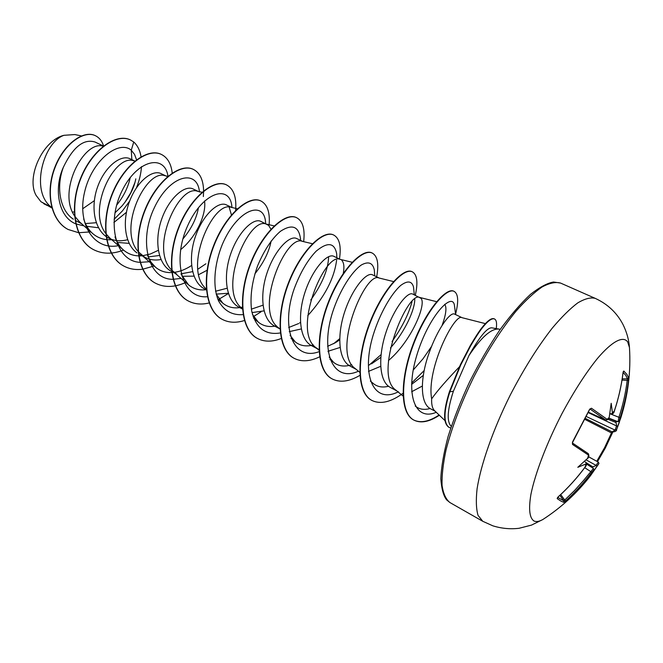 <?xml version="1.0" encoding="UTF-8"?>
<svg xmlns="http://www.w3.org/2000/svg" width="663" height="663" viewBox="0 0 663 663"><rect width="100%" height="100%" fill="white"/><g stroke="black" fill="none" stroke-linecap="round" stroke-linejoin="round"><path stroke-width="0.99" d="M611.278 414.043L614.319 410.994C618.521 398.422 621.422 385.667 623.021 372.73L623.792 371.023L626.991 374.529L628.623 377.943L627.496 378.88L625.864 375.498L623.112 372.415M547.116 516.676L542.724 519.585C539.226 521.508 536.35 521.996 534.105 521.052C529.505 518.193 528.452 509.267 530.939 494.275C535.232 473.225 546.793 442.967 561.984 413.613C573.918 391.41 585.719 373.045 597.396 358.526C612.198 341.122 623.179 335.586 627.695 341.942L629.46 347.545C630.961 371.404 628.101 394.75 620.908 417.574L619.259 421.121L618.065 421.726L618.927 417.242C622.963 405.076 625.731 392.703 627.239 380.139L627.496 378.88L622.209 378.83M628.623 377.943L628.483 380.471L622.01 380.09M628.483 380.471C626.966 393.101 624.181 405.532 620.137 417.773L619.259 421.121M616.781 426.036L617.659 426.458L620.908 417.574M617.717 426.334L616.598 429.591L615.09 430.13L616.54 425.944L588.321 412.635M598.258 464.365L597.04 466.081L596.228 465.501M593.451 468.443L593.849 469.918L589.979 476.374L596.957 466.197M593.799 470.017L591.761 472.255C583.995 482.697 575.293 492.261 565.663 500.955L563.757 502.322L560.964 501.112L557.193 498.634L558.296 496.736C568.166 487.753 577.092 477.882 585.073 467.108L586.158 463.868L586.001 462.534L584.443 461.465M450.749 428.033L449.066 427.378C443.39 423.143 443.655 411.284 449.845 391.816L449.464 391.618L460.429 364.617L470.224 345.713C475.205 337.252 479.134 331.21 482.018 327.572C487.512 320.677 491.556 317.759 494.167 318.812L494.532 318.986C491.929 317.933 487.885 320.859 482.391 327.754C479.515 331.392 475.586 337.434 470.606 345.904L460.81 364.807L449.845 391.816L453.376 391.253L468.965 355.55C481.247 337.21 491.233 328.384 498.941 329.072L500.159 329.47M449.091 427.395L448.702 427.187C443.025 422.944 443.282 411.093 449.464 391.618M451.312 426.326L450.625 425.679C446.671 420.582 447.591 409.104 453.376 391.253M460.321 365.852C446.763 379.94 437.199 390.93 431.646 398.836C431.406 404.712 432.417 408.69 434.671 410.778L444.981 420.607M462.094 317.71L454.486 314.063C450.185 311.685 437.381 329.08 428.862 353.619C420.16 378.018 419.919 402.897 430.113 408.541L435.127 411.217M485.357 323.619L461.987 317.676C454.826 312.704 426.226 368.603 431.646 398.836M51.349 207.229L40.899 201.693L51.896 207.991M103.461 146.051L95.099 142.048C83.737 138.517 73.179 146.888 63.416 167.151C55.916 186.618 59.761 210.436 73.361 219.188M103.221 146.241C84.491 139.678 57.126 190.671 74.488 215.84M74.77 216.287L79.659 221.997L92.779 233.641C88.651 230.003 85.618 225.13 83.687 219.022M134.581 160.943L130.081 158.788C120.973 154.181 104.887 166.38 97.635 186.8C90.234 207.138 94.469 230.359 108.077 237.777L111.782 239.749M135.144 161.233L133.57 160.728C114.873 153.874 86.696 209.027 105.674 233.359M105.964 233.774L109.901 238.092L123.567 250.117C119.804 246.835 116.953 242.434 115.031 236.89M165.858 175.91L161.034 173.607C152.573 169.305 137.216 181.098 129.641 201.113C121.967 221.036 124.669 244.249 136.951 252.86M167.449 176.714L166.753 176.35M167.872 176.358L164.971 175.72C146.39 168.626 117.392 228.171 137.995 251.385M138.285 251.749L144.633 257.161M198.245 191.416L193.107 188.955C184.803 184.704 169.098 197.889 161.697 219.088C154.156 240.23 157.703 263.857 170.905 271.092L171.667 271.507M202 192.253L197.483 191.251C179.101 183.941 149.266 248.169 171.51 269.924M171.808 270.247L176.814 274.225M231.818 207.486L226.348 204.867C218.5 200.831 203.069 214.447 195.552 236.136C187.902 257.766 191.143 281.609 204.055 288.67L206.367 289.905M237.412 208.762L231.172 207.337C213.08 199.853 182.383 269.112 206.292 289.002M270.935 229.224L268.614 225.37L260.832 221.376C253.481 217.53 238.266 231.785 230.699 253.904C223 275.957 225.81 299.966 238.456 306.911L242.443 309.033M274.565 225.992L266.095 224.028C248.517 216.445 216.925 290.518 242.194 308.461L242.418 308.643M302.776 241.448L296.626 238.506C289.789 234.926 274.938 249.702 267.264 272.253C259.457 294.753 261.835 319.094 274.175 325.856L279.687 328.79M312.414 243.727L302.336 241.349C285.902 233.848 253.506 310.325 278.419 327.713L279.968 329.022M340.301 259.407L333.796 256.299C327.53 253.001 313.052 268.308 305.262 291.455C297.372 314.486 299.328 338.959 311.287 345.531L319.019 349.641M352.169 262.266L339.962 259.324C324.804 251.965 291.579 330.936 316.044 347.719L318.638 349.442M379.302 278.079L372.44 274.797C366.805 271.747 352.658 287.85 344.826 311.403C336.879 334.931 338.287 359.603 349.882 366.001L356.197 369.357M393.54 281.568L379.054 278.012C365.33 270.819 331.243 352.418 355.169 368.504L359.736 372.283M388.452 360.548C411.077 341.669 426.798 304.143 420.98 298.317L412.635 294.032C407.67 291.322 394.029 308.022 386.073 332.122C378.009 356.164 378.888 381.175 390.043 387.291L396.781 390.88M437.066 301.789L419.696 297.447C407.563 290.477 372.606 374.81 395.869 390.134L403.452 396.358M72.549 212.168L74.264 211.812M82.684 208.762L94.328 200.69M85.419 223.555L96.251 222.718M114.948 212.856L121.975 205.978C129.401 197.16 134.017 188.11 135.816 178.836M86.836 226.315L98.48 227.757M113.912 222.47L126.434 212.293M111.467 239.335C116.473 241.108 121.851 241.233 127.611 239.716M117.459 242.426L129.161 243.396M138.932 254.136L142.976 256.291M148.147 256.929L159.493 255.479M182.93 238.937C191.425 228.71 196.588 218.318 198.436 207.759M145.172 257.451C149.896 259.896 155.167 260.592 160.968 259.523M180.626 249.653C196.538 236.799 206.616 213.867 204.527 200.972M180.982 273.827L192.618 271.656M197.847 269.228L205.886 263.808M231.544 215.318L229.232 207.37M182.06 276.305L194.002 276.139M198.751 274.631L207.047 270.28M215.541 291.239L227.077 288.248M242.625 307.077C234.851 308.892 228.238 307.591 222.776 303.165L216.179 294.123L228.329 293.261M254.882 273.836C263.7 262.664 269.103 251.733 271.117 241.034M251.376 309.149L262.987 305.204M251.998 312.596L264.031 310.872M288.678 327.522L298.623 323.552M289.25 331.641L301.242 328.956M343.111 274.308C344.478 267.454 344.056 262.83 341.851 260.435M327.588 346.326L335.428 342.696L339.663 339.928M328.044 351.249L340.061 347.47M371.495 363.863L380.786 357.407M390.432 347.967C405.151 331.541 415.063 309.132 414.74 299.228M368.487 371.404L380.653 366.332M411.574 384.424L423.251 375.415M411.657 391.742L422.232 386.106M40.899 201.693L36.142 195.428C25.799 177.46 42.838 140.166 64.013 135.302L74.853 134.564L81.392 135.915M64.013 135.302C43.683 142.031 30.017 190.488 50.91 206.831L51.789 207.618M131.846 159.634L131.266 150.194L134.564 154.438L136.644 160.048M134.97 182.458L130.818 192.643L124.909 202.364M84.06 225.909L75.947 223.937M75.698 223.829C58.236 216.925 53.604 188.391 63.416 167.151M118.47 245.633C94.121 250.771 76.925 224.21 84.524 192.378C91.693 160.446 118.76 139.487 131.266 150.194L133.744 141.99C137.614 145.52 140.067 150.542 141.095 157.065M141.484 166.62C141.053 173.433 139.387 180.469 136.487 187.737M129.666 201.055L122.481 210.851L114.111 219.304M90.79 231.876L78.74 232.713M78.541 232.696L68.057 229.448C50.736 220.439 45.565 191.872 54.979 167.698C64.228 143.382 84.218 129.998 95.48 135.749C99.359 137.672 102.052 141.078 103.569 145.968M47.065 205.431L43.725 203.657M67.941 229.381L67.817 229.315C50.496 220.307 45.316 191.74 54.731 167.573C63.98 143.266 83.969 129.882 95.24 135.633L95.356 135.691M45.217 204.536L43.791 203.715M130.246 177.493C128.183 187.173 123.649 196.405 116.655 205.182M430.08 408.524C424.345 410.107 419.546 409.386 415.668 406.369L415.212 406.013M444.732 304.292C446.912 307.433 446.058 314.386 442.188 325.143M431.63 346.301L423.027 358.774L413.24 370.02M388.518 386.264C382.601 387.756 377.62 386.919 373.576 383.744L370.352 381.076M351.78 364.741C344.594 367.02 338.553 366.249 333.655 362.421L329.213 357.084M313.367 344.967C306.248 346.848 300.223 345.829 295.275 341.917L290.079 335.345M328.608 256.656C328.342 269.12 322.4 283.557 310.773 299.983M276.488 325.864C269.393 327.423 263.344 326.196 258.346 322.177L252.446 314.419M206.939 289.598C199.778 290.659 193.637 289.068 188.507 284.841L181.231 274.432M191.582 265.515C185.739 269.327 179.913 271.615 174.112 272.385M171.792 272.584C165.518 272.841 160.073 271.043 155.457 267.172L150.915 262.026L147.551 255.437M158.308 250.332L150.402 253.979L142.512 255.752M142.371 255.769C135.111 256.44 128.846 254.551 123.575 250.108M111.74 239.716C104.447 240.205 98.124 238.183 92.779 233.641M498.941 329.072L491.731 327.82C487.106 327.605 479.515 336.854 468.965 355.55M167.971 176.275C164.83 153.799 137.183 159.294 121.951 191.019C106.312 222.445 115.271 261.181 139.992 262.341M140.233 262.357L149.216 261.736M199.455 192.013C197.466 168.626 169.803 174.568 154.33 207.734C138.451 240.619 147.816 279.861 173.051 279.289M173.292 279.289L181.04 278.394M231.951 207.519C230.658 183.775 203.044 191.085 187.646 225.768C171.85 260.186 181.803 299.253 207.386 296.717M265.623 223.671C265.167 199.48 237.594 208.248 222.254 244.581C214.166 264.487 212.425 286.781 218.608 300.977C224.152 310.906 232.315 315.447 243.097 314.618M300.546 240.379L300.48 238.564C298.673 226.199 291.985 223.779 280.416 231.312C271.772 238.746 264.164 250.258 257.6 265.83C251.882 281.941 249.893 296.916 251.633 310.756C255.843 328.003 265.399 335.403 280.3 332.95M299.56 323.014L300.447 322.301M307.74 315.671C324.638 296.941 334.268 278.435 336.613 260.153M336.796 256.954L336.663 253.738C334.483 242.567 327.663 241.697 316.201 251.128C307.698 259.921 300.38 272.427 294.239 288.662C280.408 327.655 293.187 361.559 319.118 351.663M333.597 343.732L339.68 338.677M374.504 272.675L374.305 269.874C372.714 262.722 368.371 261.106 361.294 265.018C351.705 271.805 339.87 290.046 332.768 311.709C319.798 351.539 332.884 382.924 358.426 371.205M369.208 365.048L381.043 354.655M392.04 341.528C402.002 327.472 408.665 314.196 412.03 301.698M413.753 289.433L413.513 287.021C411.839 280.905 407.546 280.383 400.651 285.471C391.327 293.742 379.949 313.102 373.186 335.055C360.871 375.299 373.534 404.579 398.455 391.75M411.632 383.048L424.121 370.592M454.677 307.234L454.42 305.204C452.174 291.471 428.431 316.392 416.762 355.393C405.027 394.004 414.665 421.676 436.237 412.278M133.744 141.99L130.487 139.976C116.381 132.931 92.041 149.871 80.712 178.761C69.176 207.552 74.786 239.948 93.408 249.578C102.433 254.194 112.47 254.36 123.525 250.075M172.223 173.084C171.145 163.744 167.532 157.521 161.374 154.429C147.766 147.6 123.658 165.17 112.163 194.624C100.461 223.97 105.608 256.647 123.906 266.095C129.525 269.07 135.758 270.114 142.603 269.219M142.794 269.186L154.114 265.996M203.342 196.571L203.607 191.284M203.599 190.911C203.359 179.963 199.953 172.786 193.381 169.397C180.311 162.808 156.468 181.032 144.791 211.066C132.923 240.992 137.556 273.96 155.498 283.209C164.441 287.742 174.518 287.502 185.756 282.471M235.63 210.436C236.683 197.234 233.658 188.723 226.555 184.919C214.066 178.579 190.521 197.508 178.67 228.147C166.628 258.686 170.714 291.944 188.275 300.961C194.425 304.193 201.378 304.856 209.127 302.958M218.052 299.734L228.412 293.527M269.128 224.732C270.106 212.342 267.38 204.436 260.949 201.005C249.097 194.963 225.901 214.638 213.867 245.907C201.651 277.076 205.14 310.615 222.271 319.375C228.801 322.773 236.26 323.13 244.655 320.453M253.15 316.798L261.023 311.817M303.654 241.655C305.113 229.008 302.776 221.028 296.659 217.713C285.504 211.978 262.697 232.431 250.473 264.355C238.075 296.179 240.909 329.992 257.559 338.495C264.371 342.009 272.253 342.009 281.211 338.503M339.473 259.009C341.387 246.197 339.473 238.216 333.746 235.058C323.345 229.655 300.977 250.946 288.562 283.549C275.982 316.06 278.104 350.155 294.231 358.351C301.433 362.023 309.903 361.509 319.641 356.827M328.127 351.829L329.08 351.15M376.675 276.819C379.021 263.949 377.562 256.042 372.283 253.092C362.711 248.061 340.84 270.247 328.226 303.555C315.455 336.787 316.815 371.147 332.362 379.012C340.028 382.824 349.202 381.615 359.876 375.382M415.311 295.308C418.129 282.397 417.151 274.573 412.369 271.847C403.701 267.222 382.394 290.353 369.573 324.406C356.603 358.385 357.133 393.01 372.026 400.502C380.579 404.579 391.021 402.101 403.361 393.06M455.564 314.171C458.788 301.416 458.299 293.817 454.105 291.364C446.53 287.253 425.919 310.864 413.09 345.481C400.27 379.916 400.336 413.38 414.035 420.176C420.897 423.516 429.342 421.867 439.362 415.245M496.239 328.608C497.018 323.188 496.446 319.98 494.532 318.986M130.354 139.918L130.23 139.86C116.124 132.807 91.784 149.739 80.455 178.637C68.919 207.42 74.538 239.807 93.151 249.437L93.284 249.503M161.242 154.363L161.117 154.305C147.501 147.476 123.393 165.037 111.898 194.491C100.196 223.829 105.342 256.506 123.649 265.954L123.774 266.029M193.248 169.338L193.115 169.272C180.038 162.675 156.186 180.9 144.517 210.925C132.65 240.843 137.282 273.819 155.233 283.068L155.366 283.142M226.414 184.853L226.274 184.786C213.784 178.446 190.231 197.367 178.38 228.006C166.347 258.537 170.432 291.795 187.994 300.811L188.135 300.886M260.808 200.939L260.658 200.872C248.807 194.823 225.602 214.489 213.569 245.758C201.361 276.919 204.85 310.45 221.981 319.226L222.13 319.301M296.51 217.646L296.353 217.572C285.189 211.828 262.382 232.282 250.158 264.197C237.768 296.013 240.603 329.826 257.261 338.329L257.41 338.412M333.588 234.992L333.431 234.917C323.03 229.506 300.654 250.788 288.239 283.383C275.659 315.895 277.789 349.989 293.916 358.186L294.074 358.269M372.117 253.017L371.96 252.934C362.379 247.904 340.5 270.081 327.887 303.389C315.116 336.613 316.483 370.973 332.03 378.83L332.196 378.921M412.369 271.847L412.03 271.681C403.353 267.056 382.037 290.179 369.216 324.232C356.255 358.202 356.785 392.819 371.694 400.319L371.86 400.402M453.931 291.289L453.749 291.198C446.166 287.087 425.547 310.682 412.726 345.299C399.905 379.725 399.98 413.19 413.679 419.986C420.574 423.334 429.052 421.668 439.105 415.005M587.932 458.034L577.805 467.307L586.067 463.926M587.592 458.556L588.487 455.108L572.534 444.442L572.641 441.765L589.448 409.61L591.454 408.234L607.142 419.339L608.999 417.649M612.479 413.256L611.195 403.303L609.272 416.986M616.681 425.58L615.745 421.56L617.817 421.66L608.841 418.121M610.93 413.894L609.852 413.331M592.167 467.622L591.96 467.224L595.797 465.675M612.852 432.003L605.302 448.072L597.487 461.672L605.286 448.072L612.206 433.287L611.477 432.931L611.899 431.895L615.09 430.13L586.49 416.596M557.732 497.416L563.89 500.855L564.727 500.018L565.663 500.955M586.15 459.898L596.02 465.351L598.391 462.169L588.628 456.79L598.391 462.169L598.971 463.362L598.399 462.177M560.716 494.573L564.727 500.018L574.63 490.429L583.854 480.145L593.443 468.434L586.515 464.059L593.435 468.426M609.819 413.538L611.145 414.052L609.819 413.513M590.095 409.03L605.617 419.969L588.504 412.22L605.725 420.044L607.142 419.339M590.128 409.005L591.454 408.234M572.451 443.025L588.238 453.616L572.451 443.033L572.534 444.442M587.89 458.241C589.059 456.898 589.175 455.357 588.238 453.616L588.487 455.108M623.792 371.023L623.17 371.893M620.137 417.773L609.794 413.671M557.542 497.548L557.193 498.634M559.862 495.377L563.89 500.855L563.757 502.322M616.598 429.591L616.598 429.657C616.781 430.95 615.355 431.737 612.322 432.011L585.578 418.502M584.716 467.68L591.761 472.255M598.822 463.735L590.667 475.454M596.766 461.274L604.606 447.641L611.477 432.931L585.097 419.497M595.192 298.342L560.575 283.068C555.594 281.734 549.403 283.043 542.019 287.013C534.038 292.549 525.345 300.629 515.947 311.262C501.228 329.345 487.189 351.249 473.83 376.965C461.1 403.005 451.835 427.312 446.042 449.895C443.091 463.777 441.757 475.57 442.055 485.275C443.257 493.579 445.876 499.33 449.912 502.546L482.78 521.3L478.048 515.375C476.167 508.985 475.843 500.142 477.078 488.855C480.882 464.465 492.999 429.79 510.145 395.281C523.712 369.1 537.751 346.708 552.279 328.102C561.511 317.138 569.981 308.759 577.672 302.95C584.749 298.723 590.592 297.19 595.192 298.342C607.606 304.035 616.872 312.754 622.996 324.497C626.75 332.105 628.905 339.796 629.46 347.545M619.441 421.991L616.234 430.594M616.167 422.58L608.037 419.314M608.725 418.336L616.499 421.453M586.084 462.608L593.02 467.009M482.78 521.3L492.824 525.817C501.493 528.51 510.237 529.331 519.046 528.295L531.511 525.104L542.724 519.585C560.989 507.783 576.81 493.28 590.178 476.092M560.575 283.068L553.53 282.015C547.381 283.051 539.715 287.154 530.533 294.314C520.77 303.414 510.527 315.306 499.778 330.008C489.07 346.003 479.001 363.316 469.561 381.946C460.826 400.767 453.691 418.917 448.155 436.387C443.738 452.887 441.293 467.059 440.829 478.877C441.583 488.954 443.522 495.957 446.655 499.902L449.912 502.546M75.814 220.68L81.657 223.779M171.949 271.656L175.305 273.438M333.655 362.421L329.892 359.28M319.044 350.221L316.044 347.719M295.275 341.917L291.024 338.329M258.346 322.177L253.639 318.182M222.776 303.165L217.671 298.789M188.507 284.841L173.665 272.012M155.457 267.172L141.219 254.758M135.302 161.101L133.57 160.728M300.48 238.564L300.496 240.354M336.663 253.738L336.829 257.75M374.305 269.874L374.744 275.891M413.513 287.021L414.309 294.828M454.42 305.204L455.622 314.602M609.164 417.441C608.717 419.198 607.573 420.069 605.725 420.035M572.318 442.934L589.929 408.922M611.145 414.043C612.91 414.043 613.979 413.041 614.352 411.043C618.554 398.471 621.446 385.717 623.054 372.78L623.195 371.794M585.819 462.384L585.885 462.434C586.912 463.769 586.656 465.335 585.114 467.142L585.114 467.142C577.133 477.907 568.216 487.786 558.345 496.761L557.517 497.581"/></g></svg>
